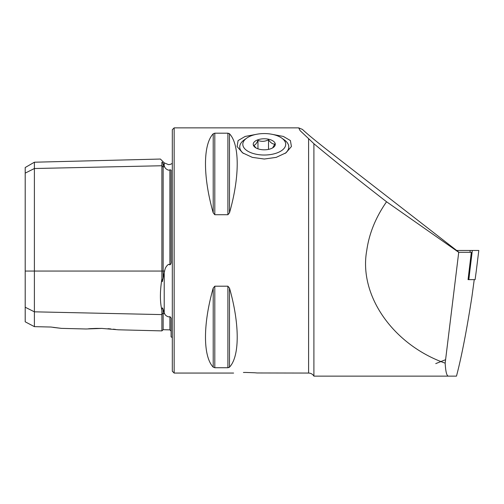 <?xml version="1.0" encoding="UTF-8"?>
<svg xmlns="http://www.w3.org/2000/svg" width="504" height="504" viewBox="0 0 504 504"><rect width="100%" height="100%" fill="white"/><g stroke="black" fill="none" stroke-linecap="round" stroke-linejoin="round"><path stroke-width="0.76" d="M118.371 329.799L161.891 330.889L161.891 310.155C159.913 301.972 159.913 291.545 161.891 278.876L161.891 162.364C159.913 157.954 159.913 157.954 161.891 162.364C162.049 161.872 162.458 162.282 163.12 163.586L164.613 166.748C165.041 168.21 166.358 169.363 168.55 170.201L169.892 169.879C170.963 169.817 171.36 170.182 171.089 170.969L171.089 260.99C171.36 262.886 170.963 264.172 169.892 264.846L169.892 169.879M161.891 278.876L162.326 281.698L164.613 271.058C165.029 268.185 166.339 265.942 168.55 264.317L169.892 264.846M172.311 337.579L171.089 336.836L171.089 319.442C171.36 318.339 170.963 317.419 169.892 316.676L168.55 316.89C166.358 316.134 165.041 315.038 164.613 313.595L163.12 309.406C162.452 307.201 162.049 307.453 161.891 310.155M272.544 134.404L283.361 136.445L290.399 140.547L291.425 146.519L285.995 152.819L276.186 157.374L264.26 159.031L252.321 157.368L242.525 152.819L237.107 146.557L238.096 140.572L245.146 136.445L255.975 134.404M469.955 264.348L469.892 270.434L468.846 279.644L468.059 279.644L471.322 252.309L458.728 252.309L386.555 201.77C375.713 217.35 369.111 233.585 366.755 250.469C358.546 295.25 392.981 344.736 445.171 363.157C445.649 371.738 446.733 376.06 448.434 376.129L313.904 376.129C312.682 374.163 310.911 373.136 308.593 373.061L308.593 138.644L313.904 143.703L313.904 376.129M254.457 372.752L245.87 372.45C261.683 373.118 261.683 373.118 245.87 372.45C230.057 373.118 230.057 373.118 245.87 372.45L243.413 372.475M101.821 328.419L86.083 328.986L101.821 328.419L118.371 329.799L101.821 328.419L95.943 328.413M88.553 328.778L90.758 328.627M90.903 328.621L95.918 328.419M174.151 127.871L174.151 373.061L172.311 371.221L172.311 129.711L174.151 127.871L298.714 127.871L300.094 130.618L308.593 138.644M213.211 133.787C202.917 144.522 202.917 176.891 213.211 212.839L214.805 214.736L227.896 214.736L229.49 212.839C239.784 176.891 239.784 144.522 229.49 133.787L227.896 133.195L214.805 133.195L213.211 133.787L213.211 212.839M228.986 133.421L229.49 133.787L229.49 212.839M459.005 252.309L329.269 151.559C315.624 140.906 306.697 133.535 302.501 129.44L298.714 127.871M229.49 288.093L229.49 367.145C239.784 356.416 239.784 324.047 229.49 288.093L227.896 286.196L214.805 286.196L213.211 288.093C202.917 324.047 202.917 356.416 213.211 367.145L214.805 367.737L227.896 367.737L229.49 367.145L228.974 367.523M308.593 373.061L257.197 372.973M257.135 372.966L254.614 372.758M458.728 252.309L445.171 363.157M448.434 376.129L456.479 376.129C461.525 356.983 466.691 330.422 471.964 296.447L474.233 279.644M25.2 307.226L34.392 311.825L34.392 326.649L25.2 321.81L25.2 173.118L34.392 168.519L161.891 165.747A1.228 1.065 180 0 0 163.151 166.78L164.613 166.748M169.892 316.676L169.892 329.868L163.151 329.698L163.151 313.564A1.228 1.065 180 0 0 161.891 314.597L34.392 311.825L34.392 162.212L25.2 167.523L25.2 173.118M107.957 328.696L110.792 328.917M113.312 329.162L115.555 329.421M34.392 326.649L50.942 327.033L61.419 328.369L53.367 327.417M445.593 359.686L435.739 363.617M386.555 201.77C355.018 177.288 330.8 157.935 313.904 143.703M456.391 250.469L478.8 250.469L476.349 270.434L478.8 250.469M468.846 279.644L475.102 279.644L476.349 270.434M251.534 135.664A21.451 10.729 -0 0 0 246.739 138.102A21.451 10.729 -0 0 0 249.241 151.956A21.451 10.729 -0 0 0 276.986 152.933A21.451 10.729 -0 0 0 281.774 138.102A21.451 10.729 -0 0 0 251.534 135.664M243.482 153.462A24.52 12.26 180 0 1 239.74 146.954A24.52 12.26 180 0 1 244.238 139.873L246.739 138.102M256.057 147.987L253.707 145.246C255.112 145.246 256.53 143.621 257.96 140.383C261.45 141.794 264.965 141.599 268.512 139.797C270.617 142.821 272.714 144.251 274.812 144.068L272.859 147.521M257.714 139.854A11.031 5.519 180 0 1 271.984 140.358A11.031 5.519 180 0 1 273.269 147.483A11.031 5.519 180 0 1 270.805 148.737A11.031 5.519 180 0 1 255.251 147.483A11.031 5.519 180 0 1 257.714 139.854M281.774 138.102L284.281 139.873A24.52 12.26 180 0 1 288.779 146.954A24.52 12.26 180 0 1 285.031 153.462M257.96 148.825L257.96 140.383M268.512 149.386L268.512 139.797M164.216 165.961L164.216 162.855L168.55 164.651L170.604 164.298L172.311 163.359M25.2 271.058L163.151 271.058L163.151 163.649M164.216 312.745L164.216 272.702M163.151 278.233L163.151 271.058L164.613 271.058M163.151 309.519L163.151 313.564L164.613 313.595M227.896 133.195L227.896 214.736M214.805 133.195L214.805 214.736M213.211 288.093L213.211 367.145M214.805 286.196L214.805 367.737M227.896 286.196L227.896 367.737M470.087 252.309L470.106 250.469M469.892 270.434L472.336 250.469M161.891 330.889L163.151 329.698M174.151 373.061L233.61 373.061M61.419 328.369L86.083 328.986M169.892 329.868L171.089 331.09M34.392 162.212L160.404 159.05L164.216 162.855"/></g></svg>
